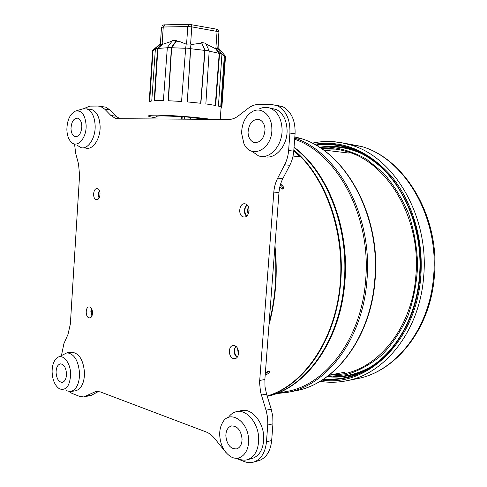 <?xml version="1.0" encoding="UTF-8"?>
<svg xmlns="http://www.w3.org/2000/svg" width="487" height="487" viewBox="0 0 487 487"><rect width="100%" height="100%" fill="white"/><g stroke="black" fill="none" stroke-linecap="round" stroke-linejoin="round"><path stroke-width="0.73" d="M280.555 184.171C283.184 185.717 284.018 187.312 283.063 188.95L282.436 189.066L279.745 187.233M265.348 373.06L268.654 370.991L269.36 371.033C269.822 372.421 268.587 373.706 265.659 374.88L265.208 374.905M237.565 348.448L238.374 354.633M248.473 207.042C247.378 209.331 247.299 211.656 248.236 214.018M249.07 210.372L249.058 210.743M267.15 396.022C302.384 385.704 333.449 342.903 339.689 288.578C346.007 234.302 325.955 177.329 293.819 150.221M293.758 150.988L299.815 156.777L293.052 156.053M268.988 324.878C275.837 299.572 277.827 273.195 274.96 245.758M265.281 373.937L268.976 370.966M282.764 189.047C282.904 187.538 282.076 186.198 280.299 185.036M269.147 322.741C272.221 311.016 274.242 298.817 275.216 286.149C276.166 273.475 276.019 260.801 274.784 248.127M235.629 346.19L234.113 350.19C234.022 353.367 235.014 355.753 237.084 357.336M91.471 308.478L90.813 311.181L91.909 315.972M99.324 190.387L98.228 193.984L99.013 198.087M246.933 204.777L245.18 206.975L244.383 210.043C244.261 212.667 244.979 214.712 246.538 216.173M344.218 282.046C349.045 227.727 326.874 171.99 294.014 147.622C326.874 171.99 349.045 227.727 344.218 282.046C339.981 340.943 305.355 388.194 267.235 396.302C305.355 388.194 339.981 340.943 344.218 282.046M293.838 149.972C324.932 175.503 345.283 229.681 340.656 282.259C336.523 339.482 303.943 386.106 267.162 396.053M206.092 119.321L184.409 116.703L184.238 119.163M190.618 119.212L190.734 117.537M211.248 119.358C200.364 117.799 187.489 116.576 172.617 115.687C154.148 114.768 146.301 115.042 149.071 116.509L156.242 118.049M225.475 56.894L221.847 107.426L218.438 106.093L221.938 54.002L219.613 53.223L215.65 105.472L205.861 103.895L209.191 50.867L205.015 50.179L200.888 103.274L187.306 101.911L190.52 48.438L185.681 48.049L181.56 101.466L168.198 100.73L171.394 47.464L167.345 47.489L163.401 100.596L154.227 100.699L157.502 48.213L155.402 48.639L151.755 100.906L149.211 101.783L152.626 50.411L160.406 43.69M168.441 100.736L171.619 47.72L176.41 41.097L180.239 41.779L186.113 44.134M171.619 47.72L185.663 48.298M190.52 48.438L190.983 43.952L187.422 44.092L186.265 43.568L185.681 48.049M181.456 119.145L181.614 116.783C162.798 115.583 154.361 115.663 156.315 117.02M182.047 119.151L182.223 116.539L181.614 116.783M182.223 116.539L184.409 116.703M221.043 108.199L221.798 107.864M155.402 48.639L160.369 44.238M157.502 48.213L162.475 43.775L162.439 44.384L157.879 48.456L167.327 47.75M162.116 43.958L163.255 27.016L161.489 27.449L160.363 44.323L162.475 43.775M154.623 100.675L157.879 48.456M167.345 47.489L172.544 40.518L176.446 40.476L171.394 47.464M176.41 41.097L176.446 40.476M187.318 101.911L190.983 43.952M205.015 50.179L201.569 42.515L204.79 50.398L200.681 103.25M209.191 50.867L205.599 43.203L201.569 42.515M219.613 53.223L215.534 48.067L215.485 48.676L219.223 53.406L215.284 105.399M221.938 54.002L217.829 48.852L217.713 49.144L215.534 48.067M225.518 56.279L217.999 47.476L217.847 48.87M221.914 54.319L225.085 56.425L221.445 107.11M149.667 101.357L153.034 50.599L155.377 48.986M172.039 41.194L162.439 44.384M190.52 48.688L204.79 50.398M201.527 43.136L190.947 44.573M205.94 43.921L215.485 48.676M209.179 51.123L219.223 53.406M220.733 106.781L224.373 55.591L225.085 56.425M235.872 346.367C233.748 350.293 234.217 353.872 237.272 357.105M234.399 345.618L233.261 345.514C228.044 345.618 228.214 357.409 233.45 358.554L234.734 358.663C239.908 358.438 239.604 346.647 234.399 345.618M247.14 204.966C244.182 208.546 244.054 212.222 246.757 215.991M244.791 203.791C238.934 202.878 237.717 216.131 243.573 216.94L243.823 216.983C249.624 218.018 251.006 204.802 245.186 203.858L244.791 203.791M91.708 308.886L91.233 312.258L92.098 315.533M89.675 306.993L89.17 306.926C85.353 306.658 85.182 317.007 88.993 317.804L89.565 317.883C93.376 318.102 93.48 307.711 89.675 306.993M99.518 190.794C98.453 193.053 98.362 195.354 99.238 197.698M97.156 188.633C93.06 187.945 92.244 199.153 96.353 199.603L96.463 199.621C100.541 200.388 101.436 189.163 97.333 188.658L97.156 188.633M69.008 391.591L71.936 393.362L79.71 396.442L83.794 396.954L96.079 391.384L100.261 391.889L206.129 431.951C209.337 433.187 212.283 435.5 214.962 438.89L226.035 452.618M235.824 458.206L244.279 461.548C247.682 462.875 251 462.997 254.22 461.913C261.263 459.064 265.348 452.368 266.474 441.837L267.813 423.994L267.588 417.603L266.34 411.253L260.527 391.998L259.565 382.52L273.816 192.128C274.218 187.087 275.508 182.43 277.7 178.157L284.627 164.795C286.855 160.448 288.182 155.7 288.596 150.55L289.923 133.073C290.343 119.735 286.21 110.64 277.523 105.776L270.9 104.321L258.518 104.443C254.92 104.516 251.505 105.782 248.273 108.248L238.344 115.888C235.184 118.286 231.915 119.479 228.549 119.479L117.83 118.694L115.249 118.28L110.933 115.516L104.638 109.076L100.602 106.458L97.978 106.044L89.845 106.123L83.697 108.65M266.474 441.837L271.667 440.522L272.939 423.83L267.747 425.035M74.535 143.963L75.637 153.113L78.535 164.028L79.576 175.308L70.365 323.983L68.003 334.368L63.894 343.682L61.484 355.358M276.105 105.192L282.679 106.647C291.36 111.486 295.493 120.526 295.073 133.773L289.923 133.073M288.596 150.55L293.746 151.134L295.073 133.773M293.746 151.134C293.332 156.254 292.011 160.966 289.783 165.282L284.627 164.795M277.7 178.157L282.862 178.552L289.783 165.282M282.862 178.552C280.676 182.795 279.386 187.422 278.99 192.432L273.816 192.128M259.662 380.444L264.861 379.531L278.99 192.432M264.861 379.531L265.013 386.836L266.547 394.08L261.349 395.085M266.036 410.224L271.229 409.11L266.547 394.08M271.229 409.11L272.781 416.446L272.939 423.83M271.667 440.522C270.541 450.986 266.462 457.64 259.425 460.489L257.708 460.958M98.563 391.426L93.267 392.327M86.455 396.053L91.556 395.237L98.38 391.524M91.556 395.237L83.989 396.923M103.074 106.744L105.697 107.152L109.745 109.764L104.638 109.076M110.933 115.516L116.046 116.18L109.745 109.764M116.046 116.18L119.747 118.706M241.601 133.316L243.914 143.555C250.878 160.205 272.866 149.15 271.837 128.556C271.849 115.224 261.349 106.343 252.406 111.553C245.448 115.93 241.844 123.187 241.601 133.316M251.852 151.226L258.384 155.779C269.408 160.211 282.783 145.625 282.064 129.116C281.504 118.974 277.87 112.126 271.156 108.577C267.138 106.811 263.071 106.988 258.956 109.1M263.796 156.418C274.759 160.418 287.78 145.997 287.074 129.816C286.514 119.741 282.88 112.935 276.172 109.398L270.242 108.193M265.044 129.627C264.776 124.69 262.998 121.391 259.717 119.741C252.923 118.627 249.027 122.815 248.041 132.306C248.321 137.401 250.19 140.737 253.66 142.32C260.277 143.196 264.076 138.965 265.044 129.627M66.865 129.341C67.005 134.735 68.338 138.88 70.859 141.772C76.745 148.9 86.619 138.673 86.138 125.445C85.255 114.847 81.688 110.062 75.442 111.097C70.055 113.848 67.2 119.93 66.865 129.341M76.952 145.114L80.958 147.628C87.867 149.838 95.549 138.357 95.166 125.902C94.709 116.734 91.933 111.06 86.826 108.887L82.4 108.985L76.002 110.926M83.058 147.823L85.876 148.085C92.804 150.288 100.499 138.868 100.115 126.48C99.652 117.355 96.87 111.712 91.757 109.545L89.365 109.228M81.834 126.316C81.615 121.908 80.288 119.199 77.847 118.183C73.787 118.049 71.504 121.488 70.992 128.507C71.205 132.969 72.563 135.69 75.071 136.67C79.064 136.744 81.317 133.292 81.834 126.316M219.686 434.745C220.246 444.588 223.825 451.82 230.412 456.435C239.166 462.193 249.082 453.641 248.553 440.23C248.735 421.121 229.444 408.934 222.431 422.838C220.55 426.168 219.631 430.137 219.686 434.745M237.358 458.176C240.937 460.209 244.462 460.672 247.932 459.551C254.902 456.623 258.487 449.757 258.7 438.951C258.719 423.276 246.495 408.8 236.335 411.685C233.17 412.44 230.528 414.352 228.397 417.426M251.59 458.571L252.997 458.194C259.955 455.272 263.54 448.442 263.753 437.703C263.771 422.126 251.554 407.753 241.394 410.632L236.743 411.6M242.069 439C240.943 430.143 237.37 425.802 231.337 425.979C227.788 427.227 225.95 430.538 225.84 435.914C226.972 444.911 230.631 449.233 236.828 448.874C240.219 447.535 241.966 444.241 242.069 439M52.097 371.788C52.499 380.122 54.982 385.814 59.542 388.869C66.147 390.848 69.848 386.051 70.652 374.479C70.743 362.413 62.415 352.832 56.772 358.073C53.71 360.885 52.152 365.457 52.097 371.788M66.342 390.738L70.512 391.572C76.228 390.032 79.259 384.097 79.6 373.76C78.51 360.733 74.298 353.745 66.969 352.801L58.696 356.965M70.725 391.536L75.436 390.817C81.165 389.277 84.202 383.366 84.543 373.085C83.447 360.124 79.229 353.178 71.881 352.241L71.388 352.296M66.506 373.876C65.995 367.636 63.992 364.3 60.498 363.868C57.709 364.532 56.236 367.368 56.072 372.366C56.577 378.649 58.604 381.985 62.166 382.368C64.899 381.662 66.348 378.831 66.506 373.876M294.653 139.276C337.107 153.289 371.684 216.417 365.603 280.567C361.384 338.538 325.846 384.687 287.227 391.365L286.253 391.554M276.056 393.679L288.054 392.272C326.905 385.467 362.645 339.025 366.894 280.701C373.072 215.698 337.777 151.859 294.745 138.113M294.051 147.22C327.221 171.357 349.733 227.368 344.869 282.01C340.614 341.217 305.605 388.571 267.247 396.327M316.124 145.363C337.211 142.295 357.434 148.365 376.78 163.571C405.379 186.442 423.55 232.415 419.404 276.914C416.336 314.73 397.855 348.582 372.993 365.402C357.3 375.879 340.943 380.371 323.928 378.88M319.356 147.317C331.604 145.272 343.944 146.477 356.368 150.946M343.402 373.864L330.783 374.82M321.317 148.596C329.681 148.018 338.063 148.979 346.482 151.481C387.573 162.281 421.559 218.724 415.819 276.36C411.972 327.307 378.795 368.202 342.337 374.071L328.95 375.258M321.944 149.022L335.701 149.107M319.429 147.366L328.956 147.08C341.74 148.328 354.219 152.334 366.401 159.085L383.299 172.885C393.52 184.488 401.97 198.099 408.642 213.72C414.047 230.193 417.055 247.359 417.651 265.226C416.787 283.038 413.53 299.974 407.875 316.033C400.965 331.16 392.309 344.139 381.905 354.968C370.765 364.3 358.864 370.893 346.202 374.734L327.124 376.634M325.456 147.037L333.686 146.873C343.919 147.257 353.988 149.868 363.899 154.702M371.447 366.443C359.089 373.468 346.342 376.853 333.205 376.603M364.118 370.735C351.906 376.043 339.555 378.022 327.057 376.682M315.485 144.998C326.387 143.275 337.394 144.109 348.515 147.5L365.025 154.799C375.641 161.641 385.351 170.444 394.166 181.213C402.268 192.98 408.849 206.117 413.907 220.623C417.949 235.678 420.098 251.164 420.36 267.071C419.496 282.917 416.762 298.117 412.16 312.678C406.566 326.576 399.504 338.94 390.982 349.757C381.796 359.503 371.782 367.192 360.946 372.829L344.218 378.259C337.223 379.623 330.247 379.97 323.307 379.288C330.247 379.97 337.223 379.623 344.218 378.259C381.753 371.837 415.849 329.583 419.843 276.987C425.79 217.421 390.854 159.054 348.515 147.5C337.394 144.109 326.387 143.275 315.485 144.998M190.606 44.074L191.793 26.87L187.787 26.542L163.255 27.016L164.63 24.861M215.875 48.304L217.068 31.424L191.793 26.87L190.843 24.496M186.606 43.751L187.787 26.542L189.133 24.35M217.823 48.974L219.01 32.154L217.068 31.424L216.064 29.08M218.091 47.586L219.01 32.154M217.987 49.047L218.048 48.189M295.006 390.909L296.102 390.69C334.886 383.884 370.491 337.899 374.722 280.232C381.004 214.864 344.516 150.976 300.735 138.466L294.842 136.792M328.22 147.056L333.552 146.879M355.936 378.929L357.008 378.722C395.067 371.94 429.497 329.468 433.546 276.738C439.572 216.977 404.295 158.366 361.354 146.423L343.031 142.983M331.489 141.547L341.284 142.642L351.054 145.071C394.172 157.112 429.68 216.624 423.605 277.328C419.526 330.892 384.87 373.967 346.665 380.755C337.71 382.545 328.835 382.733 320.032 381.333M322.059 380.091C366.906 387.244 416.056 341.673 420.719 277.121C423.909 239.488 412.039 200.614 390.757 175.454C367.612 150.221 342.087 139.836 314.2 144.286M161.976 26.103C163.309 24.971 164.149 24.563 164.503 24.867L189.437 24.356L216.331 29.135C217.141 29.847 217.939 28.435 218.925 32.008L217.713 49.144M221.128 106.951L220.24 119.418M243.573 216.94L244.693 216.971M96.353 199.603L96.876 199.627M277.523 105.776L282.679 106.647M254.22 461.913L259.425 460.489M100.602 106.458L105.697 107.152M118.548 118.7L115.249 118.28M256.552 142.661L253.66 142.32M276.172 109.398L271.156 108.577M76.1 136.78L75.071 136.67M91.757 109.545L86.826 108.887M252.997 458.194L247.932 459.551M231.654 425.906L231.337 425.979M71.881 352.241L66.969 352.801M288.054 392.272L296.102 390.69C335.184 383.805 370.857 337.747 375.081 280.177C381.364 214.937 344.845 151.049 300.735 138.466L294.775 137.687M276.78 393.405L287.227 391.365M328.956 147.08L333.686 146.873M312.118 143.196C324.89 140.39 337.862 141.011 351.054 145.071L361.354 146.423C405.032 158.518 440.382 217.141 434.349 276.622C430.313 329.133 395.724 371.776 357.008 378.722L346.665 380.755M348.777 153.04L323.344 149.996M344.699 372.257L329.121 375.124"/></g></svg>
